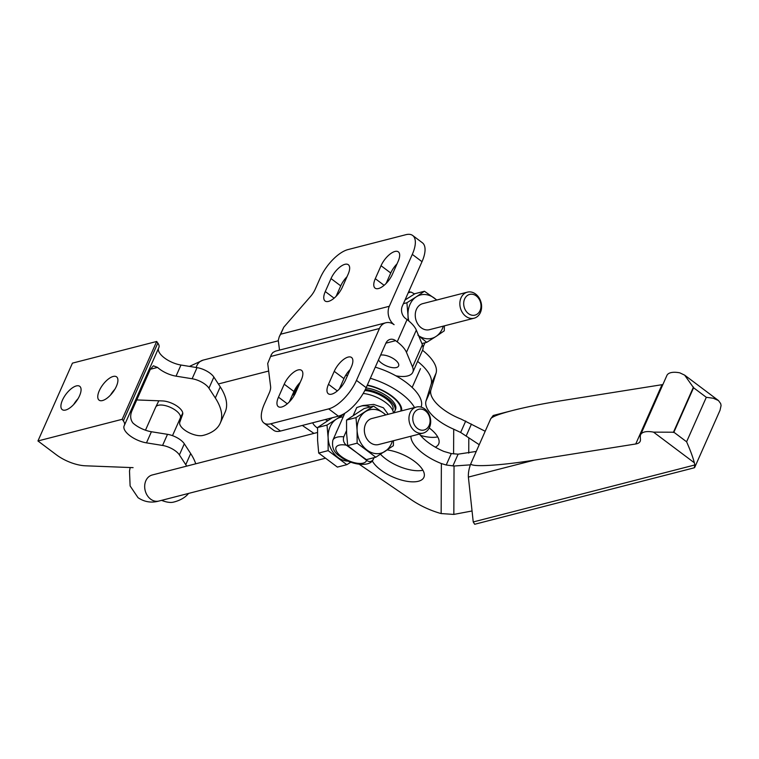 <?xml version="1.0" encoding="UTF-8"?>
<svg xmlns="http://www.w3.org/2000/svg" width="759" height="759" viewBox="0 0 759 759"><rect width="100%" height="100%" fill="white"/><g stroke="black" fill="none" stroke-linecap="round" stroke-linejoin="round"><path stroke-width="1.14" d="M378.447 359.984A11.376 4.858 -156.1 0 0 381.511 363.087A11.376 4.858 -156.1 0 0 398.598 365.971A11.376 4.858 -156.1 0 0 394.879 359.643A11.376 4.858 -156.1 0 0 380.629 355.07M331.019 278.581A14.573 6.262 126.9 0 1 348.334 264.73A14.573 6.262 126.9 0 1 348.134 274.179L342.385 287.149A14.573 6.262 126.9 0 1 325.08 301A14.573 6.262 126.9 0 1 325.279 291.551L331.019 278.581L340.734 285.877L336.104 296.314M347.015 276.712A14.573 6.262 -53.1 0 0 340.734 285.877M381.037 265.716A14.573 6.262 126.9 0 1 398.342 251.865A14.573 6.262 126.9 0 1 398.152 261.314L392.403 274.284A14.573 6.262 126.9 0 1 375.098 288.135A14.573 6.262 126.9 0 1 375.288 278.686L381.037 265.716L390.752 273.012L386.122 283.449M397.023 263.847A14.573 6.262 -53.1 0 0 390.752 273.012M284.217 384.196A14.573 6.262 126.9 0 1 301.532 370.345A14.573 6.262 126.9 0 1 301.332 379.794L295.583 392.764A14.573 6.262 126.9 0 1 278.278 406.615A14.573 6.262 126.9 0 1 278.477 397.166L284.217 384.196L293.932 391.492L289.302 401.928M300.213 382.327A14.573 6.262 -53.1 0 0 293.932 391.492M334.235 371.331A14.573 6.262 126.9 0 1 351.54 357.48A14.573 6.262 126.9 0 1 351.351 366.929L345.601 379.898A14.573 6.262 126.9 0 1 328.296 393.75A14.573 6.262 126.9 0 1 328.486 384.301L334.235 371.331L343.95 378.627L339.32 389.063M350.222 369.462A14.573 6.262 -53.1 0 0 343.95 378.627M315.232 289.207A13.453 5.787 126.9 0 1 310.554 296.446L283.8 327.176L279.265 336.73L280.678 334.207L389.31 306.275L412.298 254.388A29.146 12.533 -53.1 0 0 412.687 235.489A29.146 12.533 -53.1 0 0 405.866 234.702L347.954 249.597A29.146 12.533 -53.1 0 0 320.165 278.079L315.232 289.207M412.687 235.489L422.402 242.785A29.146 12.533 126.9 0 1 422.004 261.684L412.298 254.388M412.535 367.005L422.393 344.766A26.897 11.499 -156.1 0 1 422.64 350.032L412.792 372.261A26.897 11.499 23.9 0 0 412.535 367.005L406.463 352.347A29.146 12.457 23.9 0 0 397.204 341.844L395.638 340.668A8.966 7.135 -104.4 0 0 390.117 339.387A8.966 7.135 -104.4 0 0 385.876 343.21L366.17 387.688A29.146 12.533 126.9 0 1 338.381 416.169L328.675 408.883A29.146 12.533 -53.1 0 0 356.464 380.392L379.453 328.505A13.453 10.692 75.6 0 1 385.809 322.774A13.453 10.692 75.6 0 1 394.092 324.681A13.453 10.692 75.6 0 1 389.31 306.275M338.381 416.169L280.469 431.065A29.146 12.533 126.9 0 1 273.648 430.277L263.933 422.991A29.146 12.533 -53.1 0 0 270.764 423.778L328.675 408.883M267.709 363.485L271.38 354.538L267.709 363.485L270.612 386.578A13.453 5.787 126.9 0 1 269.255 392.972L264.331 404.092A29.146 12.533 -53.1 0 0 263.933 422.991M271.38 354.538L272.861 352.527L275.394 351.17L385.809 322.774M422.393 344.766L416.321 330.118A29.146 12.457 -156.1 0 0 407.061 319.605L405.486 318.429A8.966 7.135 -104.4 0 1 402.298 306.152L422.004 261.684M279.521 350.108L278.268 340.317L279.265 336.73M412.792 372.261A26.897 11.499 23.9 0 1 395.894 375.809M317.547 428.123A13.453 5.749 23.9 0 1 312.699 422.782M380.525 454.28A28.69 12.258 -156.1 0 0 385.743 458.91A28.69 12.258 -156.1 0 0 422.915 470.238M387.242 449.916A28.69 12.258 23.9 0 1 414.518 461.368A28.69 12.258 23.9 0 1 423.901 477.326A28.69 12.258 23.9 0 1 380.819 470.03A28.69 12.258 23.9 0 1 372.242 460.827M429.233 427.972A28.69 12.258 23.9 0 1 429.29 428.01A28.69 12.258 23.9 0 1 438.683 443.968A28.69 12.258 23.9 0 1 435.296 447.155M367.328 385.069A28.69 12.258 23.9 0 1 391.872 396.046A28.69 12.258 23.9 0 1 401.615 410.856M420.514 435.41A28.69 12.258 -156.1 0 0 437.696 436.88M325.089 419.594A13.453 5.749 23.9 0 1 327.708 420.666M476.254 451.425L458.104 454.167L451.292 453.578L443.854 451.425A35.863 15.332 23.9 0 1 419.423 434.053M299.89 383.058L299.331 383.276M421.093 407.109L421.283 406.511A44.838 19.165 -156.1 0 0 375.259 367.166M485.191 431.264L461.074 419.082A35.863 15.332 -156.1 0 1 430.922 389.898L425.998 401.018A35.863 15.332 -156.1 0 0 453.711 429.196L460.656 432.45L479.233 444.708M410.913 436.235A35.863 15.332 -156.1 0 0 441.368 463.55L446.226 465.011L454.043 466.017L470.371 464.85M472.051 510.978L453.835 514.412L441.15 513.568A44.838 19.165 23.9 0 1 411.653 499.982L359.282 464.29M417.602 361.398A44.838 19.165 23.9 0 1 431.14 384.272L425.998 401.018M422.526 350.279A44.838 19.165 23.9 0 1 436.064 373.153L430.922 389.898M313.951 433.398L304.928 427.251A44.838 19.165 23.9 0 1 302.376 425.438M292.253 395.278A44.838 19.165 23.9 0 1 293.61 394.689L294.9 394.196M345.582 375.496A44.838 19.165 23.9 0 1 347.65 375.269M370.335 378.286A44.838 19.165 23.9 0 1 414.509 407.536M374.083 457.658L373.011 459.869C369.699 467.022 351.92 465.514 340.117 456.472C334.017 452.8 331.607 447.383 332.859 440.22L344.804 413.266M373.447 459.091C371.692 461.88 369.396 462.288 366.559 460.333L347.688 445.609L357.128 443.18L375.809 457.222L393.361 445.704L393.475 440.723M393.418 412.962A22.419 9.582 -156.1 0 0 385.733 402.564A22.419 9.582 -156.1 0 0 363.182 393.466M375.809 457.222L366.369 459.641L346.408 445.201C343.685 442.981 342.812 440.182 343.789 436.814L346.493 430.704M353.248 415.467L356.758 407.526L362.935 405.534L373.751 404.414L383.409 407.782L388.181 414.31M392.707 410.306L392.82 410.04A20.18 8.624 -156.1 0 0 386.217 398.826A20.18 8.624 -156.1 0 0 364.794 390.553M393.399 412.744A22.419 9.582 -156.1 0 0 394.87 410.951L395.524 409.471A22.419 9.582 -156.1 0 0 388.191 397.004A22.419 9.582 -156.1 0 0 366.047 387.953M394.87 410.951A22.419 9.582 -156.1 0 0 387.536 398.484A22.419 9.582 -156.1 0 0 365.354 389.433M400.78 411.065A27.922 11.935 -156.1 0 0 391.426 396.17A27.922 11.935 -156.1 0 0 367.176 385.42M480.438 312.471A13.453 10.692 -104.4 0 1 474.081 318.211A13.453 10.692 -104.4 0 1 462.449 312.642A13.453 10.692 -104.4 0 1 461.017 297.889A13.453 10.692 -104.4 0 1 467.373 292.158A13.453 10.692 -104.4 0 1 479.005 297.718A13.453 10.692 -104.4 0 1 480.438 312.471M474.081 318.211L429.48 329.681A13.453 10.692 -104.4 0 1 417.848 324.112A13.453 10.692 -104.4 0 1 416.425 309.359A13.453 10.692 -104.4 0 1 422.782 303.628L467.373 292.158M480.067 310.564A10.702 8.51 -104.4 0 1 468.426 313.609A10.702 8.51 -104.4 0 1 464.622 298.961A10.702 8.51 -104.4 0 1 476.263 295.925A10.702 8.51 -104.4 0 1 480.067 310.564M429.528 427.355A13.453 10.692 -104.4 0 1 423.171 433.085A13.453 10.692 -104.4 0 1 411.539 427.526A13.453 10.692 -104.4 0 1 410.107 412.773A13.453 10.692 -104.4 0 1 416.473 407.033A13.453 10.692 -104.4 0 1 428.095 412.602A13.453 10.692 -104.4 0 1 429.528 427.355M423.171 433.085L378.57 444.556A13.453 10.692 -104.4 0 1 366.948 438.996A13.453 10.692 -104.4 0 1 365.515 424.234A13.453 10.692 -104.4 0 1 371.872 418.503L416.473 407.033M429.158 425.448A10.702 8.51 -104.4 0 1 417.516 428.493A10.702 8.51 -104.4 0 1 413.712 413.845A10.702 8.51 -104.4 0 1 425.353 410.799A10.702 8.51 -104.4 0 1 429.158 425.448M335.981 433.18A13.453 10.692 -104.4 0 1 336.531 431.691A13.453 10.692 -104.4 0 1 337.243 430.325M347.688 445.609L346.578 432.981L346.55 420.059L364.111 408.551L373.542 406.122L355.99 417.64L357.1 430.268A22.419 17.827 -104.4 0 1 359.045 419.376A22.419 17.827 -104.4 0 1 365.316 411.739A22.419 17.827 -104.4 0 1 383.437 413L373.542 406.122M392.384 441.007A22.419 17.827 -104.4 0 1 391.407 443.683A22.419 17.827 -104.4 0 1 385.136 451.32A22.419 17.827 -104.4 0 1 367.014 450.059A22.419 17.827 -104.4 0 1 357.1 430.268L357.128 443.18M443.294 326.123A22.419 17.827 -104.4 0 1 442.317 328.808A22.419 17.827 -104.4 0 1 436.036 336.446L444.271 330.829L444.385 325.848M406.9 302.756L408.01 315.393A22.419 17.827 -104.4 0 1 409.945 304.492A22.419 17.827 -104.4 0 1 416.226 296.864L406.9 302.756L403.409 303.657M327.006 425.087L328.125 437.725A22.419 17.827 -104.4 0 1 330.061 426.833A22.419 17.827 -104.4 0 1 336.332 419.196L327.006 425.087L317.575 427.516L332.338 417.725M348.191 461.14A22.419 17.827 -104.4 0 1 338.03 457.516A22.419 17.827 -104.4 0 1 328.125 437.725L328.144 450.637L346.825 464.669L337.385 467.098L318.704 453.066L317.594 440.429L317.575 427.516M344.643 413.627L336.332 419.196A22.419 17.827 -104.4 0 1 343.21 416.862M344.567 413.579L344.083 413.702M346.825 464.669L350.81 462.203M328.144 450.637L318.704 453.066M436.804 300.014L424.452 291.247L416.226 296.864A22.419 17.827 -104.4 0 1 434.338 298.126A22.419 17.827 -104.4 0 1 436.596 300.071M405.021 300.004L415.012 293.676L424.452 291.247M421.9 343.58L426.719 342.337L436.036 336.446A22.419 17.827 -104.4 0 1 418.626 335.687M408.845 321.019A22.419 17.827 -104.4 0 1 408.01 315.393L408.143 320.45M417.924 335.184L426.719 342.337M408.238 292.756L411.046 292.092L414.613 293.923M422.905 346.379A25.066 19.933 75.6 0 0 423.531 346.066L422.962 346.626M424.993 342.783L423.531 346.066M385.904 414.898L383.437 413A22.419 17.827 -104.4 0 1 385.686 414.955M346.55 420.059L355.99 417.64M370.364 406.947A25.066 19.933 75.6 0 0 361.142 406.027M79.543 395.79A14.573 6.262 126.9 0 1 62.238 409.632A14.573 6.262 126.9 0 1 62.428 400.183A14.573 6.262 126.9 0 1 79.742 386.331A14.573 6.262 126.9 0 1 79.543 395.79M116.393 386.312A14.573 6.262 126.9 0 1 99.087 400.154A14.573 6.262 126.9 0 1 99.287 390.705A14.573 6.262 126.9 0 1 116.592 376.862A14.573 6.262 126.9 0 1 116.393 386.312M114.856 389.282A14.573 6.262 -53.1 0 0 110.539 395.022M77.997 398.76A14.573 6.262 -53.1 0 0 73.689 404.5M195.737 463.806A89.666 38.32 -156.1 0 0 190.68 453.569L184.314 443.787A14.127 6.034 -156.1 0 0 167.502 434.328L151.411 431.738A17.931 7.666 23.9 0 1 132.92 423C130.187 419.385 129.969 415.078 132.265 410.078L150.329 369.31L153.413 365.791L157.549 367.413A17.931 7.666 -156.1 0 0 176.041 376.151L192.131 378.75A14.127 6.034 23.9 0 1 208.953 388.2L215.319 397.982A89.666 38.32 23.9 0 1 220.243 423.171A89.666 38.32 23.9 0 1 204.588 435.021L202.966 435.438A14.127 6.034 23.9 0 1 187.407 431.824A14.127 6.034 23.9 0 1 179.788 422.222L182.625 414.433A14.127 6.034 -156.1 0 0 176.885 405.999A14.127 6.034 -156.1 0 0 162.644 400.942L136.762 399.936M133.091 467.648L85.435 465.798A26.897 11.499 23.9 0 1 56.299 454.745L37.95 440.96L122.19 419.3L123.337 420.884A14.127 6.034 23.9 0 1 124.41 425.277A14.127 6.034 23.9 0 1 124.334 425.429L124.239 425.619A17.931 7.666 -156.1 0 0 124.144 425.808A17.931 7.666 -156.1 0 0 129.827 435.647A17.931 7.666 -156.1 0 0 146.478 442.858L162.568 445.448A14.127 6.034 23.9 0 1 179.39 454.907L185.756 464.688A89.666 38.32 23.9 0 1 186.667 466.13M220.243 423.171L225.167 412.052A89.666 38.32 -156.1 0 0 220.243 386.872L213.877 377.081A14.127 6.034 -156.1 0 0 197.055 367.631L180.965 365.032A17.931 7.666 23.9 0 1 158.479 348.39M188.545 493.426A89.666 38.32 23.9 0 1 175.025 501.727L173.403 502.145A14.127 6.034 23.9 0 1 161.591 500.361M37.95 440.96L72.437 363.134L156.677 341.474L157.825 343.059A14.127 6.034 -156.1 0 1 158.897 347.451L124.41 425.277M122.19 419.3L156.677 341.474M662.873 384.519A17.931 7.666 23.9 0 1 662.028 384.69L560.616 400.837C542.4 403.769 526.423 406.976 512.676 410.477C499.223 413.978 491.889 416.767 490.684 418.864L493.217 415.477L512.676 410.477M694.694 467.43L720.016 410.296L721.05 405.685A35.863 15.332 -156.1 0 0 720.623 403.503L718.45 400.534L713.28 398.238L706.306 397.318L686.601 441.785C690.339 450.296 692.929 457.298 694.352 462.791A35.863 15.332 23.9 0 1 694.779 464.982L694.305 467.791L474.679 524.27L473.236 521.955L468.379 477.088C468.161 472.791 469.024 468.208 470.978 463.332C468.474 467.411 498.682 465.884 534.345 460.125L635.748 443.977A17.931 7.666 -156.1 0 0 640.169 441.321A17.931 7.666 -156.1 0 0 640.454 439.67L640.292 436.605A20.18 8.624 23.9 0 1 640.615 434.746A20.18 8.624 23.9 0 1 653.537 432.137L673.878 432.222L693.584 387.754L684.656 375.145L679.808 372.84A20.18 8.624 -156.1 0 0 666.895 375.458L640.615 434.746M470.978 463.332L490.684 418.864M325.279 291.551L334.102 298.183M375.288 278.686L384.12 285.318M278.477 397.166L287.3 403.797M328.486 384.301L337.319 390.932M366.17 387.688L356.464 380.392M280.469 431.065L270.764 423.778M270.83 356.445L379.453 328.505M397.204 341.844L407.061 319.605M395.638 340.668L385.895 343.163M406.463 352.347L416.321 330.118M280.678 334.207L283.8 327.176M454.043 466.017L453.835 514.412M441.15 513.568L441.368 463.55M468.815 437.801L468.749 453.123M453.711 429.196L453.597 453.882M436.064 373.153L431.14 384.272M297.936 384.927L293.61 394.689M471.443 424.072L466.225 435.856M465.722 421.027L460.656 432.45M421.283 406.511L421.027 407.09M451.292 453.578L446.226 465.011M458.104 454.167L452.886 465.95M145.481 430.201L155.699 407.137A13.453 5.749 23.9 0 1 175.898 410.553A13.453 5.749 23.9 0 1 180.3 418.038L182.767 413.086M130.187 467.535L129.504 471.016L130.112 485.94L138.034 497.686C144.476 502.012 151.43 503.132 158.916 501.044A13.453 10.692 -104.4 0 1 150.633 499.137A13.453 10.692 -104.4 0 1 145.851 480.732A13.453 10.692 -104.4 0 1 152.217 474.992L151.734 475.134M346.408 445.201A16.584 7.087 -156.1 0 0 336.038 447.43A16.584 7.087 -156.1 0 0 341.474 456.624A16.584 7.087 -156.1 0 0 357.062 463.218A16.584 7.087 -156.1 0 0 366.559 460.333M343.789 436.814A22.419 9.582 -156.1 0 0 332.859 440.22M196.164 367.489A13.453 10.692 -104.4 0 1 196.761 365.847A13.453 10.692 -104.4 0 1 203.118 360.117L278.23 340.8M150.348 369.272L157.549 367.413M146.478 442.858L151.411 431.738M162.568 445.448L167.502 434.328M192.131 378.75L197.055 367.631M176.041 376.151L180.965 365.032M179.39 454.907L184.314 443.787M208.953 388.2L213.877 377.081M185.756 464.688L190.68 453.569M215.319 397.982L220.243 386.872M123.337 420.884L157.825 343.059M473.236 521.955L694.779 464.982M468.379 477.088L534.345 460.125M653.537 432.137L694.352 462.791M706.306 397.318L693.584 387.754M686.601 441.785L673.878 432.222M673.347 432.469L693.47 387.052M635.748 443.977L662.028 384.69M218.355 383.969L268.658 371.037M158.916 501.044L325.032 458.322M172.492 435.657L180.3 418.038M155.699 407.137L158.83 400.79M189.456 366.398L203.118 360.117M152.217 474.992L317.461 432.497M423.057 347.347L423.522 346.284M408.636 291.864L411.046 292.092M412.156 387.432L420.477 368.656M684.656 375.145L718.45 400.534"/></g></svg>
